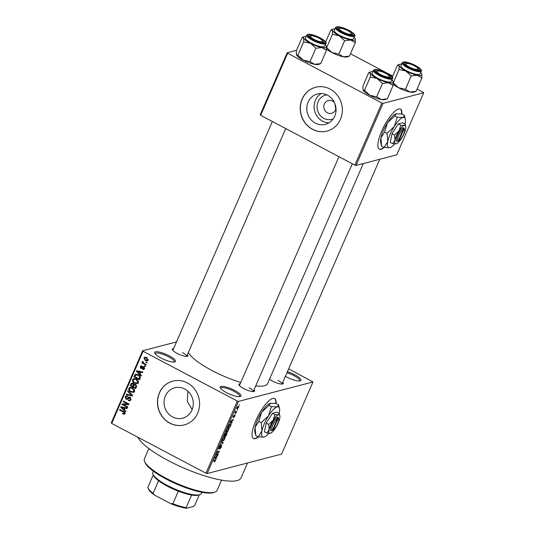 <?xml version="1.0" encoding="UTF-8"?>
<svg xmlns="http://www.w3.org/2000/svg" width="535" height="535" viewBox="0 0 535 535"><rect width="100%" height="100%" fill="white"/><g stroke="black" fill="none" stroke-linecap="round" stroke-linejoin="round"><path stroke-width="0.8" d="M226.405 392.576A11.322 2.769 -156.5 0 1 220.219 387.768A11.322 2.769 -156.5 0 1 224.178 386.544A11.322 2.769 -156.5 0 1 234.684 390.416A11.322 2.769 -156.5 0 1 240.315 396.502A11.322 2.769 -156.5 0 1 226.405 392.576M239.58 396.649A10.379 2.535 23.5 0 0 239.693 396.468A10.379 2.535 23.5 0 0 233.976 391.339A10.379 2.535 23.5 0 0 220.661 388.196A10.379 2.535 23.5 0 0 220.614 388.403M287.415 371.691A11.322 2.769 -156.5 0 1 294.691 374.741A11.322 2.769 -156.5 0 1 300.322 380.826A11.322 2.769 -156.5 0 1 286.412 376.901A11.322 2.769 -156.5 0 1 285.396 376.346M299.587 380.973A10.379 2.535 23.5 0 0 299.7 380.8A10.379 2.535 23.5 0 0 293.983 375.67A10.379 2.535 23.5 0 0 286.947 372.761M160.915 357.968A11.322 2.769 -156.5 0 1 154.729 353.16A11.322 2.769 -156.5 0 1 158.681 351.936A11.322 2.769 -156.5 0 1 169.187 355.808A11.322 2.769 -156.5 0 1 174.818 361.901A11.322 2.769 -156.5 0 1 160.915 357.968M174.082 362.048A10.379 2.535 23.5 0 0 174.203 361.867A10.379 2.535 23.5 0 0 168.478 356.738A10.379 2.535 23.5 0 0 155.17 353.595A10.379 2.535 23.5 0 0 155.117 353.802M276.06 403.484A22.644 6.527 117.8 0 0 274.629 398.501A22.644 6.527 117.8 0 0 255.777 420.684A22.644 6.527 117.8 0 0 253.476 438.539A22.644 6.527 117.8 0 0 258.438 436.874M275.726 403.43A22.644 6.527 117.8 0 0 274.462 398.428M333.158 118.951A12.526 11.596 75.4 0 1 323.882 118.382A12.526 11.596 75.4 0 1 317.175 105.114A12.526 11.596 75.4 0 1 326.872 94.869M334.495 102.68A6.601 6.112 -104.6 0 0 332.509 101.048A6.601 6.112 -104.6 0 0 328.289 100.533A6.601 6.112 -104.6 0 0 323.829 106.171A6.601 6.112 -104.6 0 0 327.4 112.798A6.601 6.112 -104.6 0 0 331.626 113.313A6.601 6.112 -104.6 0 0 335.993 108.404M334.883 103.596L335.753 109.334M327.494 95.176A15.716 14.552 -104.6 0 0 317.442 93.946A15.716 14.552 -104.6 0 0 306.829 107.368A15.716 14.552 -104.6 0 0 315.342 123.13A15.716 14.552 -104.6 0 0 325.387 124.361A15.716 14.552 -104.6 0 0 336 110.939A15.716 14.552 -104.6 0 0 327.494 95.176M321.234 93.511A15.716 14.552 -104.6 0 0 314.119 107.508A15.716 14.552 -104.6 0 0 322.652 121.218A15.716 14.552 -104.6 0 0 328.905 122.883M330.035 89.057A22.644 20.965 -104.6 0 0 315.556 87.285A22.644 20.965 -104.6 0 0 300.269 106.619A22.644 20.965 -104.6 0 0 312.527 129.323A22.644 20.965 -104.6 0 0 326.999 131.095A22.644 20.965 -104.6 0 0 342.286 111.761A22.644 20.965 -104.6 0 0 330.035 89.057M315.623 87.265A22.644 20.965 -104.6 0 0 300.402 106.619A22.644 20.965 -104.6 0 0 312.661 129.289A22.644 20.965 -104.6 0 0 327.072 131.075M192.145 409.623L187.257 401.25L187.905 391.225M172.598 416.959A15.716 14.552 75.4 0 1 164.091 401.196A15.716 14.552 75.4 0 1 174.704 387.775A15.716 14.552 75.4 0 1 184.756 389.005A15.716 14.552 75.4 0 1 193.262 404.768A15.716 14.552 75.4 0 1 182.649 418.189A15.716 14.552 75.4 0 1 172.598 416.959M187.29 382.886A22.644 20.965 -104.6 0 0 172.818 381.114A22.644 20.965 -104.6 0 0 157.524 400.447A22.644 20.965 -104.6 0 0 169.782 423.152A22.644 20.965 -104.6 0 0 184.261 424.924A22.644 20.965 -104.6 0 0 199.548 405.59A22.644 20.965 -104.6 0 0 187.29 382.886M172.885 381.094A22.644 20.965 -104.6 0 0 157.664 400.447A22.644 20.965 -104.6 0 0 169.923 423.118A22.644 20.965 -104.6 0 0 184.328 424.904M282.788 382.331A8.493 2.073 -156.5 0 1 282.814 383.949A8.493 2.073 -156.5 0 1 272.382 381.007A8.493 2.073 -156.5 0 1 269.52 379.241M254.025 389.848A8.493 2.073 -156.5 0 1 254.051 391.466A8.493 2.073 -156.5 0 1 243.626 388.517A8.493 2.073 -156.5 0 1 238.984 384.912A8.493 2.073 -156.5 0 1 240.182 383.829M338.943 156.695L239.439 385.541A7.55 1.846 23.5 0 0 239.426 385.574M187.417 354.651A8.493 2.073 -156.5 0 1 187.437 356.27A8.493 2.073 -156.5 0 1 177.011 353.327A8.493 2.073 -156.5 0 1 172.37 349.716A8.493 2.073 -156.5 0 1 173.574 348.633M272.335 121.498L172.832 350.345A7.55 1.846 23.5 0 0 172.818 350.378M247.498 462.996L241.044 477.849A56.603 13.83 -156.5 0 1 168.445 460.682A56.603 13.83 -156.5 0 1 137.776 437.189M363.298 163.563L267.594 383.662A43.395 10.606 -156.5 0 1 255.75 385.882M240.77 382.478A43.395 10.606 -156.5 0 1 211.94 370.501A43.395 10.606 -156.5 0 1 188.387 352.411M401.899 114.069A22.644 6.527 117.8 0 0 400.468 109.087A22.644 6.527 117.8 0 0 381.615 131.269A22.644 6.527 117.8 0 0 379.315 149.125A22.644 6.527 117.8 0 0 384.284 147.459M401.571 114.015A22.644 6.527 117.8 0 0 400.307 109.013M237.326 409.683L237.092 410.218L237.326 409.683M235.828 411.963L236.737 411.729L236.51 412.264L234.751 412.719L235.547 411.027L235.828 411.963M235.734 413.341L235.5 413.876L235.734 413.341M234.945 414.765L234.952 415.909L233.822 417.36L234.718 415.936L234.537 415.468L233.099 417.481L233.12 416.404L234.163 415.04L233.293 416.952L235.106 414.772M234.718 415.936L234.464 415.133M233.207 416.23L233.293 416.952M231.521 422.255L232.043 422.53L231.802 423.091L230.09 422.095L230.338 421.533L233.494 419.199L231.521 422.255L231.963 420.664L230.485 421.714L231.321 422.148L230.732 421.781M226.124 431.805L226.813 432.166C226.078 432.461 225.951 431.885 226.439 430.434L228.572 428.06L229.207 428.361L227.87 431.424L226.325 432.16M228.572 428.06L229.207 428.361L228.619 428.047M222.313 440.572L223.001 440.94C222.266 441.235 222.139 440.653 222.627 439.208L224.76 436.827L225.395 437.128L224.058 440.198L222.513 440.927M224.76 436.827L225.395 437.128L224.8 436.821M215.144 459.826L215.424 460.822L214.167 462.173L215.217 460.341L213.271 460.782L213.505 460.254L215.518 459.819M238.476 401.404L207.112 473.549L205.968 473.214L237.333 401.069L238.476 401.404L312.968 381.95L288.659 368.829M207.112 473.549L281.604 454.088L312.968 381.95M215.873 458.254L216.394 458.528L216.147 459.083L214.441 458.094L214.682 457.532L217.839 455.198L215.873 458.254L216.314 456.663L214.829 457.706L215.665 458.147L215.077 457.779M216.407 454.556L218.34 454.055L218.106 454.589L215.692 455.218L218.855 451.888L216.916 452.396L217.15 451.861L219.564 451.232L216.167 454.429M221.483 445.454L221.457 446.939L219.872 448.918L221.196 446.966L221.256 445.989L218.942 449.026L218.942 447.681L220.36 445.889L219.23 447.594L219.183 448.49L219.497 448.263L221.664 445.468M220.995 445.802L221.363 445.996L220.968 445.836M218.715 448.297L219.183 448.49M221.604 441.616L223.289 442.666L219.959 445.401L222.881 443.034L221.363 442.178L221.604 441.616M227.014 432.654L226.298 435.751L223.884 436.379L225.85 433.096L226.104 433.537L227.235 432.661M225.85 433.096L226.104 433.537L225.563 433.256M230.445 423.713C231.194 423.392 231.307 423.961 230.792 425.419L230.11 426.977L227.696 427.612L228.759 425.258L230.933 423.72M238.396 406.092L238.677 407.336L237.125 409.061L236.858 407.81L238.77 406.092M239.513 404.647L239.279 405.182L239.513 404.647M237.333 401.069L143.086 351.274L111.715 423.419L111.267 422.911L142.631 350.766L176.49 341.918M147.092 362.396L146.857 362.931L146.062 362.509L146.296 361.974L147.092 362.396M145.5 366.054L145.266 366.589L144.47 366.167L144.704 365.632L145.5 366.054M141.467 375.336L141.22 375.891L136.338 371.317L136.579 370.755L142.912 372.006L142.671 372.561L140.799 372.146L139.996 373.992L141.467 375.336M137.535 383.528L134.686 383.227C133.054 382.505 132.372 381.301 132.64 379.609L133.85 378.586L136.412 379.074L138.19 380.666L138.378 382.645L137.207 383.648M133.723 392.302L130.874 391.994C129.236 391.272 128.554 390.068 128.828 388.377L130.038 387.36L132.6 387.842L134.372 389.433L134.566 391.413L133.396 392.416M130.513 397.619L127.156 399.357L126.013 399.184L125.143 396.856L126.153 395.92L127.511 396.127L127.357 396.702L126.441 396.562L125.805 397.184L126.267 398.662L126.909 398.789L128.34 397.378L130.025 397.271L130.921 399.785L129.818 400.809L128.266 400.561L128.427 399.986L129.457 400.14L130.293 399.398L129.804 397.806L129.149 397.706L130.527 397.344M129.497 397.07L128.888 397.084M125.812 411.328L125.571 411.89L120.689 407.309L120.93 406.747L127.263 407.998L127.022 408.559L125.15 408.138L124.347 409.984L125.812 411.328M205.968 473.214L111.715 423.419M124.361 414.237L122.642 413.903L122.803 413.334L124.24 413.301L124.073 412.505L119.519 410.004L119.746 409.469L123.545 411.475L124.889 413.669L124.254 414.277M125.27 413.254L123.886 413.615L125.003 413.1M127.758 406.854L127.531 407.389L121.94 404.433L122.187 403.865L127.644 403.985L123.164 401.618L123.398 401.083L128.988 404.032L128.734 404.607L123.284 404.493L127.758 406.854M132.713 395.465L132.486 395.987L126.206 394.616L126.447 394.068L131.931 395.412L127.604 391.393L127.852 390.838L132.713 395.465M134.787 384.157L133.817 384.411L135.502 384.404L136.438 386.899L135.716 388.55L130.125 385.601L131.724 383.053L132.894 383.214L133.817 384.411L134.245 384.183M140.21 378.218L139.535 379.783L133.937 376.827L135.061 374.547L135.716 374.172L138.264 374.707C139.916 375.403 140.565 376.58 140.21 378.218M142.698 368.796L143.848 368.414L143.534 367.358L141.668 368.495L140.832 368.374L140.197 366.555L140.979 365.813L141.895 365.933L141.735 366.502L140.785 366.843L140.979 367.792L142.731 366.602L143.661 366.776L144.417 368.755L143.634 369.491L142.544 369.371L142.698 368.796L144.738 368.515M144.196 367.184L143.106 367.304L144.504 366.936M141.735 366.502L140.785 366.843M140.979 367.792L142.771 367.438L143.507 366.696M146.162 364.529L145.928 365.064L141.862 362.917L142.096 362.382L142.745 362.723L142.303 361.707L142.738 361.312L143.253 361.774L143.266 362.877L146.162 364.529M148.142 360.182L147.245 360.944L145.393 360.557L143.928 357.962L144.825 357.199L146.643 357.561L148.142 360.182M381.896 103.048L383.04 103.382L356.049 165.455L354.906 165.128L381.896 103.048L287.649 53.253L260.659 115.333L260.204 114.818L287.195 52.744L296.55 50.297M356.049 165.455L396.743 154.829L423.733 92.749L417.086 88.964M392.743 76.104L350.478 53.774M383.04 103.382L423.733 92.749M354.906 165.128L260.659 115.333M287.195 52.744L287.649 53.253M379.161 149.031A22.644 6.527 117.8 0 0 383.903 147.339M142.631 350.766L143.086 351.274M282.032 384.077A7.55 1.846 23.5 0 0 282.045 384.043A7.55 1.846 23.5 0 0 277.886 380.311M253.269 391.593A7.55 1.846 23.5 0 0 253.282 391.56A7.55 1.846 23.5 0 0 249.123 387.828M186.655 356.397A7.55 1.846 23.5 0 0 186.668 356.363A7.55 1.846 23.5 0 0 182.509 352.632M253.322 438.446A22.644 6.527 117.8 0 0 258.064 436.754M124.782 413.863L124.06 413.568M123.692 413.629L122.642 413.903M124.708 412.338L124.073 412.505M120.348 409.783L119.519 410.004M122.013 406.968L120.689 407.309M126.36 407.824L125.15 408.138M122.361 408.105L123.772 409.462L124.414 407.978L121.405 407.295L122.361 408.105M124.675 409.221L123.772 409.462M122.395 407.041L121.405 407.295M125.585 407.67L124.414 407.978M123.832 404.346L121.94 404.433M128.48 403.764L127.644 403.985M123.993 401.397L123.164 401.618M128.908 404.219L123.284 404.493M130.446 400.474L128.266 400.561M129.457 400.14L130.935 399.752M131.095 399.184L130.293 399.398M127.791 398.983L126.013 399.184M126.501 396.549L125.143 396.856M126.521 396.495L126.909 395.913M128.286 398.435L126.909 398.789M129.029 397.786L129.724 397.017M127.417 394.302L126.206 394.616M132.499 395.265L131.931 395.412M128.26 391.225L127.604 391.393M134.399 392.122L132.252 391.633M131.791 391.76L130.874 391.994M130.206 388.029L128.828 388.377M130.206 388.022L130.794 387.293M131.998 387.567L129.483 388.724C129.289 390.022 129.831 390.938 131.115 391.466L132.994 391.827L133.91 391.072L132.346 388.37L130.988 387.928L132.138 387.621M132.994 391.827L134.566 391.406M133.135 388.163L132.346 388.37M134.72 390.858L133.91 391.072M131.035 385.361L130.125 385.601M132.205 383.635L130.848 383.943M132.225 383.582L132.526 383.067M134.499 384.933L134.693 384.183M131.015 385.414L132.68 386.29L133.309 384.705L132.754 383.796L132.058 383.675L131.015 385.414M133.589 386.056L132.68 386.29M133.422 383.622L132.754 383.796M134.686 384.344L133.309 384.705M133.335 386.638L135.295 387.674L135.957 385.949L135.275 384.946L134.486 384.812L133.335 386.638M136.204 387.44L135.295 387.674M136.01 384.752L135.275 384.946M136.639 385.775L135.957 385.949M136.626 386.323L135.79 386.544M138.211 383.354L136.064 382.866M135.602 382.986L134.686 383.227M134.606 378.519L134.024 379.248L132.64 379.609M135.81 378.793L133.295 379.95C133.101 381.254 133.643 382.171 134.927 382.699L136.806 383.06L137.722 382.304L136.164 379.596L134.8 379.154L135.957 378.854M136.806 383.06L138.378 382.639M136.947 379.389L136.164 379.596M138.532 382.09L137.722 382.304M134.847 376.593L133.937 376.827M135.97 374.975L136.438 374.186L135.061 374.547M137.615 374.406L135.676 374.995L134.827 376.64L139.113 378.907L139.528 377.944L139.294 376.172L138.023 375.236L135.676 374.995M140.016 378.666L139.113 378.907M138.812 375.028L138.023 375.236M139.916 376.005L139.294 376.172M140.377 377.723L139.528 377.944M137.669 370.969L136.338 371.317M142.016 371.825L140.799 372.146M138.01 372.106L139.421 373.463L140.07 371.979L137.06 371.303L138.01 372.106M140.331 373.229L139.421 373.463M138.05 371.043L137.06 371.303M141.24 371.671L140.07 371.979M144.216 369.103L142.544 369.371M144.55 368.227L143.848 368.414M144.069 367.05L143.139 367.291M142.317 368.06L140.832 368.374M142.21 368.013L141.802 367.705M141.507 366.355L140.197 366.555M142.357 367.431L142.771 367.438L142.357 367.431M145.299 365.953L144.47 366.167M142.698 362.697L141.862 362.917M142.979 361.533L142.303 361.707M146.891 362.289L146.062 362.509M147.861 360.603L147.025 360.322L147.566 359.861L146.45 358.116L145.072 357.815L144.504 358.283L145.62 360.022L148.396 359.968M146.329 360.316L145.393 360.557M145.246 357.768L143.928 357.962M145.313 357.601L145.594 357.179M147.225 357.915L146.45 358.116M148.269 359.68L147.566 359.861M214.535 459.98L215.217 460.341M217.504 454.268L218.106 454.589M218.253 451.573L218.855 451.888M218.675 451.466L219.317 451.808M221.55 441.743L223.289 442.666M222.908 439.128C222.54 440.238 222.647 440.666 223.235 440.405L224.814 438.64L224.519 437.362L222.707 439.021M222.326 440.138L223.235 440.405M224.125 437.155L224.901 437.369L224.279 437.041M225.696 435.436L226.298 435.751M224.399 435.771L225.115 435.584L225.656 433.617L224.192 435.664M225.355 433.457L225.77 434.025M225.402 435.51L226.245 435.289L226.78 433.189L225.195 435.403M226.479 433.029L226.947 433.611M226.72 430.361C226.352 431.471 226.465 431.892 227.047 431.631L228.632 429.872L228.331 428.595L226.519 430.254M226.138 431.37L227.047 431.631M227.937 428.381L228.712 428.602L228.097 428.274M229.508 426.662L230.11 426.977M228.211 427.004L230.057 426.522L230.705 424.308L229 425.285L228.004 426.897M229.803 424.034L230.705 424.308M235.908 411.943L236.51 412.264M235.159 411.769L235.514 411.957M237.105 407.757L237.353 408.526L238.436 407.382L238.182 406.62L236.925 407.663M236.677 408.312L237.353 408.526M237.808 406.419L238.463 406.62L237.921 406.332M214.936 492.1L213.759 492.521A38.681 9.449 -156.5 0 1 166.245 479.106A38.681 9.449 -156.5 0 1 145.105 462.668L144.611 461.518A39.623 9.684 23.5 0 0 166.265 478.357A39.623 9.684 23.5 0 0 214.936 492.1A39.623 9.684 23.5 0 0 217.083 490.368L221.53 480.136M148.864 448.537L144.41 458.776A39.623 9.684 23.5 0 0 144.611 461.518M391.874 79.916A12.452 3.043 23.5 0 1 393.044 81.42L393.044 81.434A12.452 3.043 23.5 0 1 393.091 81.554A12.452 3.043 -156.5 0 1 392.229 82.892A12.452 3.043 -156.5 0 1 388.537 82.738L393.111 85.466L393.064 81.487M390.336 77.762A8.493 2.073 -156.5 0 1 382.137 75.789A8.493 2.073 -156.5 0 1 375.403 71.168A8.493 2.073 -156.5 0 1 375.958 70.172A8.493 2.073 -156.5 0 1 386.083 73.068A8.493 2.073 -156.5 0 1 390.47 77.722A8.493 2.073 -156.5 0 1 390.336 77.762M376.393 71.429A7.55 1.846 23.5 0 0 375.858 71.797A7.55 1.846 23.5 0 0 375.844 71.83A7.55 1.846 -156.5 0 1 375.858 71.797A7.55 1.846 -156.5 0 1 376.265 71.469L377.449 71.048A6.601 1.612 23.5 0 0 379.409 73.837A6.601 1.612 23.5 0 0 386.223 76.719A6.601 1.612 23.5 0 0 389.166 76.144A6.601 1.612 23.5 0 0 386.885 74.097A6.601 1.612 23.5 0 0 377.449 71.048M390.47 81.962A10.379 2.535 23.5 0 0 391.205 81.46L392.443 78.605A10.379 2.535 -156.5 0 1 391.714 79.113A10.379 2.535 -156.5 0 1 380.499 76.151A10.379 2.535 -156.5 0 1 373.41 70.332L372.173 73.181A10.379 2.535 23.5 0 0 379.255 78.999A10.379 2.535 23.5 0 0 390.47 81.962M387.307 98.821L381.248 99.517A12.452 3.043 -156.5 0 0 385.133 99.61L387.307 98.821L393.111 85.466M382.478 83.44L388.537 82.738A12.452 3.043 -156.5 0 1 377.135 78.511L382.478 83.44L376.673 96.795L369.839 95.29L364.495 90.361L370.307 77.007L377.135 78.511A12.452 3.043 -156.5 0 1 370.28 73.094L370.307 77.007M363.038 90L363.031 89.994A12.452 3.043 -156.5 0 0 363.038 90A12.452 3.043 -156.5 0 0 369.839 95.29A12.452 3.043 -156.5 0 0 381.248 99.517L376.673 96.795M364.495 90.361L362.984 89.873L362.964 85.954L368.769 72.606L370.942 71.817A12.452 3.043 -156.5 0 1 372.841 71.643M368.769 72.606L370.28 73.094A12.452 3.043 -156.5 0 1 370.942 71.817M389.166 76.144L389.661 77.294A7.55 1.846 -156.5 0 1 389.701 77.816A7.55 1.846 -156.5 0 1 389.687 77.849A7.55 1.846 23.5 0 0 389.701 77.816A7.55 1.846 23.5 0 0 389.192 76.619M410.974 67.805A6.601 1.612 23.5 0 0 417.929 68.627A6.601 1.612 23.5 0 0 412.846 65.103A6.601 1.612 23.5 0 0 406.212 63.531A6.601 1.612 23.5 0 0 410.974 67.805M417.929 68.627L418.423 69.777A7.55 1.846 -156.5 0 1 418.464 70.299A7.55 1.846 -156.5 0 1 418.45 70.332A7.55 1.846 23.5 0 0 418.464 70.299A7.55 1.846 23.5 0 0 417.955 69.109M405.156 63.919A7.55 1.846 23.5 0 0 404.62 64.287A7.55 1.846 23.5 0 0 404.607 64.32A7.55 1.846 -156.5 0 1 404.62 64.287A7.55 1.846 -156.5 0 1 405.028 63.953L406.212 63.531M317.469 37.423A6.601 1.612 23.5 0 0 310.835 35.852A6.601 1.612 23.5 0 0 315.596 40.125A6.601 1.612 23.5 0 0 322.558 40.948A6.601 1.612 23.5 0 0 317.469 37.423M309.778 36.233A7.55 1.846 23.5 0 0 309.25 36.601A7.55 1.846 23.5 0 0 309.237 36.634A7.55 1.846 -156.5 0 1 309.25 36.601A7.55 1.846 -156.5 0 1 309.658 36.273L310.835 35.852M322.558 40.948L323.053 42.098A7.55 1.846 -156.5 0 1 323.087 42.619A7.55 1.846 -156.5 0 1 323.073 42.653A7.55 1.846 23.5 0 0 323.087 42.619A7.55 1.846 23.5 0 0 322.578 41.422M349.034 31.391A6.601 1.612 23.5 0 0 339.598 28.342A6.601 1.612 23.5 0 0 341.557 31.13A6.601 1.612 23.5 0 0 348.372 34.013A6.601 1.612 23.5 0 0 351.314 33.438A6.601 1.612 23.5 0 0 349.034 31.391M338.541 28.723A7.55 1.846 23.5 0 0 338.006 29.091A7.55 1.846 23.5 0 0 337.993 29.124A7.55 1.846 -156.5 0 1 338.006 29.091A7.55 1.846 -156.5 0 1 338.421 28.763L339.598 28.342M351.314 33.438L351.816 34.581A7.55 1.846 -156.5 0 1 351.849 35.109A7.55 1.846 -156.5 0 1 351.836 35.143A7.55 1.846 23.5 0 0 351.849 35.109A7.55 1.846 23.5 0 0 351.341 33.912M153.405 471.208L152.876 472.425A26.416 6.453 23.5 0 0 153.01 474.257A26.416 6.453 23.5 0 0 173.955 488.629A26.416 6.453 23.5 0 0 199.461 494.775A26.416 6.453 23.5 0 0 199.896 494.648A26.416 6.453 23.5 0 0 201.321 493.491L201.855 492.274M199.896 494.648L198.712 495.069A25.473 6.226 -156.5 0 1 198.298 495.196A25.473 6.226 -156.5 0 1 191.637 495.042A25.473 6.226 -156.5 0 1 178.336 491.183A25.473 6.226 -156.5 0 1 158.581 480.744A25.473 6.226 -156.5 0 1 153.505 475.408L153.01 474.257M153.271 474.859L147.827 487.372A25.473 6.226 23.5 0 0 148.035 487.994A25.473 6.226 23.5 0 0 153.11 493.323L154.635 495.163A24.53 5.992 -156.5 0 1 148.529 489.144L148.035 487.994M191.637 495.042L186.167 507.621L186.621 508.25A24.53 5.992 -156.5 0 1 170.611 503.602L154.635 495.163M199.287 494.842L194.7 505.394L193.516 506.451L186.621 508.25M158.581 480.744L153.11 493.323M170.611 503.602L172.865 503.763A25.473 6.226 23.5 0 0 186.167 507.621M178.336 491.183L172.865 503.763M405.43 89.278L398.602 87.773A12.452 3.043 -156.5 0 0 410.004 92.007L416.069 91.304L413.896 92.094A12.452 3.043 -156.5 0 1 413.695 92.154A12.452 3.043 -156.5 0 1 410.004 92.007L405.43 89.278L411.241 75.93L417.3 75.228L421.874 77.956L421.827 73.97M392.262 77.214L397.532 65.089L399.043 65.578A12.452 3.043 -156.5 0 1 399.705 64.3A12.452 3.043 -156.5 0 1 399.906 64.24A12.452 3.043 -156.5 0 1 401.604 64.133M397.532 65.089L399.705 64.3M404.721 62.655A8.493 2.073 -156.5 0 1 414.839 65.558A8.493 2.073 -156.5 0 1 419.233 70.212A8.493 2.073 -156.5 0 1 419.099 70.252A8.493 2.073 -156.5 0 1 410.9 68.279A8.493 2.073 -156.5 0 1 404.166 63.658A8.493 2.073 -156.5 0 1 404.721 62.655M402.173 62.822L400.936 65.671A10.379 2.535 23.5 0 0 408.018 71.489A10.379 2.535 23.5 0 0 419.233 74.452A10.379 2.535 23.5 0 0 419.962 73.95L421.205 71.095A10.379 2.535 -156.5 0 1 420.477 71.596A10.379 2.535 -156.5 0 1 409.262 68.634A10.379 2.535 -156.5 0 1 402.173 62.822L403.236 62.02C405.991 61.558 410.546 62.969 416.885 66.273C420.945 69.102 422.389 70.714 421.205 71.095M393.272 82.811L399.063 69.496L405.898 71.001L411.241 75.93M420.637 72.406A12.452 3.043 -156.5 0 1 421.801 73.91A12.452 3.043 -156.5 0 1 421.854 74.037A12.452 3.043 -156.5 0 1 417.3 75.228A12.452 3.043 -156.5 0 1 405.898 71.001A12.452 3.043 23.5 0 1 399.043 65.578L399.063 69.496M416.069 91.304L421.874 77.956M393.232 84.236A12.452 3.043 -156.5 0 0 398.602 87.773L393.258 82.845M325.26 44.726A12.452 3.043 23.5 0 1 326.43 46.231L326.43 46.237A12.452 3.043 23.5 0 1 326.477 46.358A12.452 3.043 -156.5 0 1 325.614 47.695A12.452 3.043 -156.5 0 1 321.93 47.548L326.504 50.27L326.457 46.291M323.722 42.573A8.493 2.073 -156.5 0 1 315.523 40.593A8.493 2.073 -156.5 0 1 308.789 35.979A8.493 2.073 -156.5 0 1 309.344 34.976A8.493 2.073 -156.5 0 1 319.469 37.871A8.493 2.073 -156.5 0 1 323.862 42.526A8.493 2.073 -156.5 0 1 323.722 42.573M323.862 46.772A10.379 2.535 23.5 0 0 324.591 46.264L325.828 43.415A10.379 2.535 -156.5 0 1 325.099 43.917A10.379 2.535 -156.5 0 1 313.885 40.954A10.379 2.535 -156.5 0 1 306.796 35.136L305.559 37.992A10.379 2.535 23.5 0 0 312.647 43.803A10.379 2.535 23.5 0 0 323.862 46.772M320.699 63.625L314.633 64.32A12.452 3.043 -156.5 0 0 318.526 64.414L320.699 63.625L326.504 50.27M315.864 48.244L321.93 47.548A12.452 3.043 -156.5 0 1 310.521 43.315L315.864 48.244L310.059 61.599L303.225 60.094L297.888 55.165L303.693 41.817L310.521 43.315A12.452 3.043 -156.5 0 1 303.666 37.898L303.693 41.817M297.888 55.165L296.423 54.797A12.452 3.043 -156.5 0 0 303.225 60.094A12.452 3.043 -156.5 0 0 314.633 64.32L310.059 61.599M296.377 54.677L296.35 50.758L302.155 37.41L304.328 36.621A12.452 3.043 -156.5 0 1 306.227 36.447M302.155 37.41L303.666 37.898A12.452 3.043 -156.5 0 1 304.328 36.621M338.822 54.082L331.988 52.584A12.452 3.043 -156.5 0 0 343.396 56.81L349.455 56.108L347.282 56.897A12.452 3.043 -156.5 0 1 347.081 56.964A12.452 3.043 -156.5 0 1 343.396 56.81L338.822 54.082L344.627 40.734L350.692 40.031L355.267 42.76L355.213 38.774M325.648 42.018L330.918 29.9L332.429 30.388A12.452 3.043 -156.5 0 1 333.091 29.111A12.452 3.043 -156.5 0 1 333.292 29.044A12.452 3.043 -156.5 0 1 334.99 28.937M330.918 29.9L333.091 29.111M338.107 27.459A8.493 2.073 -156.5 0 1 348.231 30.361A8.493 2.073 -156.5 0 1 352.618 35.016A8.493 2.073 -156.5 0 1 352.485 35.056A8.493 2.073 -156.5 0 1 344.286 33.083A8.493 2.073 -156.5 0 1 337.552 28.462A8.493 2.073 -156.5 0 1 338.107 27.459M335.559 27.626L334.322 30.475A10.379 2.535 23.5 0 0 341.404 36.293A10.379 2.535 23.5 0 0 352.625 39.256A10.379 2.535 23.5 0 0 353.354 38.754L354.591 35.898A10.379 2.535 -156.5 0 1 353.862 36.407A10.379 2.535 -156.5 0 1 342.647 33.438A10.379 2.535 -156.5 0 1 335.559 27.626L336.629 26.824C339.384 26.362 343.931 27.78 350.271 31.077C354.337 33.906 355.775 35.517 354.591 35.898M326.664 47.622L332.456 34.3L339.284 35.805L344.627 40.734M354.023 37.209A12.452 3.043 -156.5 0 1 355.193 38.714A12.452 3.043 -156.5 0 1 355.24 38.841A12.452 3.043 -156.5 0 1 350.692 40.031A12.452 3.043 -156.5 0 1 339.284 35.805A12.452 3.043 23.5 0 1 332.429 30.388L332.456 34.3M349.455 56.108L355.267 42.76M326.617 49.046A12.452 3.043 -156.5 0 0 331.988 52.584L326.651 47.655M277.418 418.704L272.362 430.327L271.171 430.809L273.051 430.147L278.106 418.524L277.698 417.206L276.983 417.44L277.418 418.704A6.601 1.906 117.8 0 0 272.817 425.058A6.601 1.906 117.8 0 0 272.362 430.327M276.983 417.44A7.55 2.173 117.8 0 0 271.673 424.723A7.55 2.173 117.8 0 0 271.198 430.755M279.277 413.488L278.447 414.779L274.896 414.632L273.158 420.249L268.697 424.429L269.145 429.478A10.379 2.989 117.8 0 0 270.422 433.236A10.379 2.989 117.8 0 0 270.61 433.176A10.379 2.989 117.8 0 0 275.712 427.759A10.379 2.989 117.8 0 0 279.725 418.531A10.379 2.989 117.8 0 0 279.852 415.675L279.277 413.488L276.802 412.177L272.422 413.328L266.223 423.125L264.397 431.778L266.871 433.089L270.57 433.189M274.896 414.632L272.422 413.328M268.697 424.429L266.223 423.125M279.852 415.675A10.379 2.989 117.8 0 0 278.447 414.779A10.379 2.989 117.8 0 0 273.158 420.249A10.379 2.989 117.8 0 0 269.145 429.478L266.871 433.089M279.17 413.428A16.98 4.895 117.8 0 0 279.263 413.027A16.98 4.895 117.8 0 0 279.471 408.352A16.98 4.895 117.8 0 0 277.17 406.881A16.98 4.895 117.8 0 0 268.51 415.835A16.98 4.895 117.8 0 0 261.943 430.936A16.98 4.895 117.8 0 0 264.036 437.082A16.98 4.895 117.8 0 0 264.337 436.988A16.98 4.895 117.8 0 0 268.864 433.323M279.471 408.352L278.528 404.768L276.107 403.49L270.295 403.25L268.938 405.363L271.359 406.64L268.51 415.835L261.207 422.677L258.786 421.399L261.642 412.204L268.938 405.363M278.528 404.768L277.17 406.881L271.359 406.64M261.207 422.677L261.943 430.936L258.224 436.841L255.804 435.564L255.075 427.305L258.786 421.399M258.224 436.841L264.27 437.008M269.994 403.343A16.98 4.895 117.8 0 0 261.642 412.204A16.98 4.895 117.8 0 0 255.075 427.305A16.98 4.895 117.8 0 0 254.867 431.979L255.576 434.728M273.051 430.147A6.601 1.906 117.8 0 0 277.063 425.037A6.601 1.906 117.8 0 0 278.681 419.126L278.374 417.949A7.55 2.173 117.8 0 0 277.678 417.26M278.681 419.126A6.601 1.906 117.8 0 0 278.106 418.524M403.256 129.289L398.201 140.912L397.01 141.394L398.889 140.732L403.945 129.109L403.537 127.791L402.848 127.972L403.256 129.289A6.601 1.906 117.8 0 0 398.662 135.643A6.601 1.906 117.8 0 0 398.201 140.912M402.828 128.025A7.55 2.173 117.8 0 0 397.518 135.315A7.55 2.173 117.8 0 0 397.037 141.34M405.122 124.073L404.286 125.364L400.742 125.217L398.996 130.834L394.536 135.014L394.984 140.063A10.379 2.989 117.8 0 0 396.261 143.821A10.379 2.989 117.8 0 0 396.448 143.761A10.379 2.989 117.8 0 0 401.558 138.344A10.379 2.989 117.8 0 0 405.57 129.116A10.379 2.989 117.8 0 0 405.697 126.26L405.122 124.073L402.648 122.762L398.267 123.913L392.061 133.71L390.242 142.363L392.717 143.674L396.408 143.775M400.742 125.217L398.267 123.913M394.536 135.014L392.061 133.71M405.697 126.26A10.379 2.989 117.8 0 0 404.286 125.364A10.379 2.989 117.8 0 0 398.996 130.834A10.379 2.989 117.8 0 0 394.984 140.063L392.717 143.674M405.015 124.013A16.98 4.895 117.8 0 0 405.102 123.612A16.98 4.895 117.8 0 0 405.309 118.937A16.98 4.895 117.8 0 0 403.009 117.466A16.98 4.895 117.8 0 0 394.348 126.42A16.98 4.895 117.8 0 0 387.781 141.521A16.98 4.895 117.8 0 0 389.875 147.667A16.98 4.895 117.8 0 0 390.182 147.573A16.98 4.895 117.8 0 0 394.71 143.908M405.309 118.937L404.366 115.353L401.945 114.075L396.141 113.835L394.776 115.948L397.197 117.225L394.348 126.42L387.052 133.262L384.632 131.984L387.48 122.789L394.776 115.948M404.366 115.353L403.009 117.466L397.197 117.225M387.052 133.262L387.781 141.521L384.07 147.426L381.649 146.149L380.913 137.89L384.632 131.984M384.07 147.426L390.115 147.593M395.833 113.928A16.98 4.895 117.8 0 0 387.48 122.789A16.98 4.895 117.8 0 0 380.913 137.89A16.98 4.895 117.8 0 0 380.706 142.564L381.422 145.313M398.889 140.732A6.601 1.906 117.8 0 0 402.902 135.623A6.601 1.906 117.8 0 0 404.52 129.711L404.219 128.534A7.55 2.173 117.8 0 0 403.517 127.845M404.52 129.711A6.601 1.906 117.8 0 0 403.945 129.109M124.133 411.83L123.358 412.03M123.799 407.316L122.689 407.603M128.902 397.819L127.651 398.147M131.757 394.556L131.149 394.716M134.118 385.033L133.121 385.294M135.602 375.068L134.593 375.336M139.448 371.323L138.338 371.611M143.266 366.95L141.889 367.311M214.328 460.033L214.93 460.354M391.453 78.357A9.811 2.401 23.5 0 0 386.731 73.028A9.811 2.401 23.5 0 0 374.841 69.577A9.811 2.401 23.5 0 0 379.556 74.907A9.811 2.401 23.5 0 0 391.453 78.357M403.604 62.067A9.811 2.401 23.5 0 0 408.319 67.39A9.811 2.401 23.5 0 0 420.216 70.841A9.811 2.401 23.5 0 0 415.494 65.517A9.811 2.401 23.5 0 0 403.604 62.067M324.839 43.161A9.811 2.401 23.5 0 0 320.117 37.838A9.811 2.401 23.5 0 0 308.227 34.38A9.811 2.401 23.5 0 0 312.948 39.71A9.811 2.401 23.5 0 0 324.839 43.161M336.99 26.87A9.811 2.401 23.5 0 0 341.711 32.194A9.811 2.401 23.5 0 0 353.602 35.651A9.811 2.401 23.5 0 0 348.88 30.321A9.811 2.401 23.5 0 0 336.99 26.87M126.441 396.562L127.825 396.201M132.058 383.675L133.436 383.314M134.486 384.812L135.863 384.451M141.2 366.442L141.795 366.281M141.287 367.839L142.671 367.478M145.072 357.815L146.45 357.454M225.77 433.624L225.389 433.424M226.92 433.189L226.519 432.982M230.638 424.262L229.983 423.914M234.825 415.294L234.484 415.113M392.443 78.605C393.626 78.224 392.188 76.612 388.122 73.783C381.783 70.486 377.235 69.069 374.48 69.537L373.41 70.332M253.282 391.56L352.331 163.763M379.783 159.256L282.045 384.043M285.717 128.574L186.668 356.363M325.828 43.415C327.012 43.027 325.574 41.422 321.508 38.587C315.168 35.29 310.621 33.872 307.866 34.34L306.796 35.136"/></g></svg>
